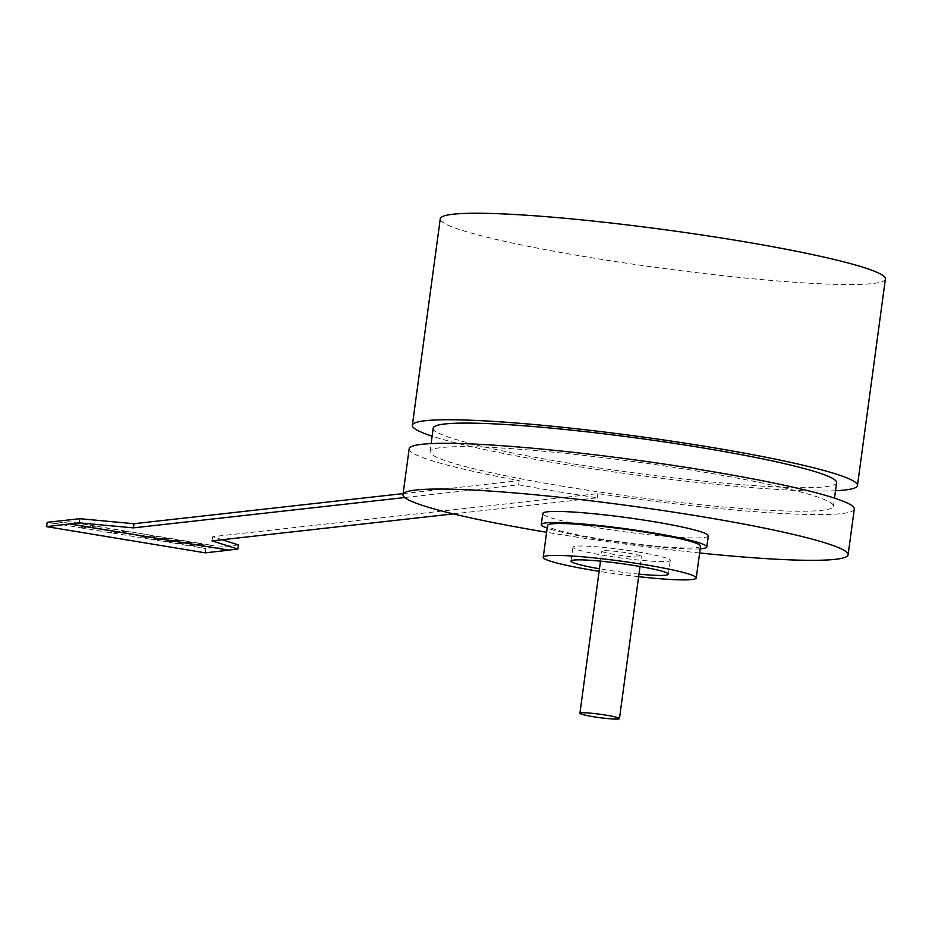 <?xml version="1.0" encoding="UTF-8"?>
<svg xmlns="http://www.w3.org/2000/svg" width="932" height="932" viewBox="0 0 932 932"><rect width="100%" height="100%" fill="white"/><g stroke="black" fill="none" stroke-linecap="round" stroke-linejoin="round"><path stroke-width="0.7" stroke-dasharray="4.66 3.5" d="M238.394 544.905L205.797 548.552L198.586 547.352L213.486 545.686L204.318 544.172L189.406 545.837L186.784 545.406L201.685 543.74L192.516 542.226L177.616 543.892L174.995 543.461L189.895 541.795L180.715 540.28L165.814 541.946L163.193 541.504L178.094 539.838L168.913 538.323L154.013 539.989L151.392 539.558L166.292 537.892L157.124 536.378L142.223 538.044L138.286 537.391L153.209 535.585L138.309 537.251L112.085 532.918L126.985 531.252L153.209 535.585M153.186 535.725L126.985 531.252M126.973 531.391L112.085 532.918M166.292 537.892L151.415 539.418L142.235 537.904L157.135 536.238L166.315 537.752M189.895 541.795L175.006 543.321L165.838 541.807L180.738 540.141L189.907 541.655M198.586 547.352L189.429 545.698L204.329 544.032L213.51 545.558L198.609 547.224M186.784 545.406L177.628 543.752L192.528 542.086L201.708 543.601L186.808 545.267M178.094 539.838L163.216 541.375L154.036 539.849L168.937 538.183L178.117 539.71M112.073 533.057L109.452 532.626L124.352 530.96L98.128 526.627L83.228 528.293L80.606 527.862L95.53 526.056L80.63 527.722L54.406 523.388L69.306 521.722L95.53 526.056M95.507 526.196L69.306 521.722M69.294 521.862L54.406 523.388M109.452 532.626L83.251 528.153L98.151 526.487L124.364 530.821L109.463 532.487M54.394 523.528L47.183 522.339M403.113 493.611L519.217 480.632A224.589 19.281 7.7 0 1 409.16 448.851M854.294 509.035A224.589 19.281 7.7 0 1 597.866 493.634L212.613 536.704L222.142 539.733M564.21 486.492A203.537 17.475 7.7 0 1 430.025 451.682A203.537 17.475 7.7 0 1 699.245 471.394A203.537 17.475 7.7 0 1 833.429 506.216A203.537 17.475 7.7 0 1 564.21 486.492M453.302 513.893L597.307 497.781A224.589 19.281 7.7 0 1 518.658 484.791L404.768 497.525M518.658 484.791L519.217 480.632M205.797 548.552L205.215 552.839M212.053 540.863L212.613 536.704M597.307 497.781L597.866 493.634M699.629 552.967A224.589 19.281 7.7 0 1 546.618 532.277M708.308 535.877A83.519 7.165 7.7 0 1 624.58 531.788A83.519 7.165 7.7 0 1 542.774 513.497M836.61 482.66A203.537 17.475 7.7 0 1 632.572 472.699A203.537 17.475 7.7 0 1 433.217 428.114M835.526 490.733A224.589 19.281 7.7 0 1 632.327 474.493A224.589 19.281 7.7 0 1 432.122 436.188M885.4 278.983A224.589 19.281 7.7 0 1 660.252 267.997A224.589 19.281 7.7 0 1 440.265 218.799M628.226 553.049A19.945 1.713 7.7 0 1 641.379 556.462A19.945 1.713 7.7 0 1 621.376 555.484A19.945 1.713 7.7 0 1 601.839 551.115A19.945 1.713 7.7 0 1 628.226 553.049M637.907 551.965A49.128 4.217 7.7 0 1 670.294 560.365A49.128 4.217 7.7 0 1 621.05 557.965A49.128 4.217 7.7 0 1 572.924 547.201A49.128 4.217 7.7 0 1 637.907 551.965M638.991 574.135A49.128 4.217 7.7 0 1 599.451 568.788M638.641 576.663A77.205 6.629 7.7 0 1 599.113 571.316M700.549 546.117A77.205 6.629 7.7 0 1 623.159 542.331A77.205 6.629 7.7 0 1 547.538 525.427M700.188 548.82A83.519 7.165 7.7 0 1 623.089 542.878A83.519 7.165 7.7 0 1 547.177 528.141M833.429 506.216L834.524 498.142M430.025 451.682L431.12 443.597M640.016 566.505L641.379 556.462M600.488 561.157L601.839 551.115M668.419 574.228L670.294 560.365M571.048 561.064L572.924 547.201"/><path stroke-width="1.4" d="M404.768 497.525L133.404 527.873L79.22 522.852L46.6 526.638L47.183 522.339L79.779 518.693L133.963 523.714L403.113 493.611M546.618 532.277A224.589 19.281 7.7 0 1 402.985 494.589L409.16 448.851A224.589 19.281 7.7 0 1 706.235 470.613A224.589 19.281 7.7 0 1 854.294 509.035L848.108 554.773A224.589 19.281 7.7 0 1 699.629 552.967M222.142 539.733L238.394 544.905L237.835 549.065L212.053 540.863L453.302 513.893M69.9 523.889L228.515 550.101L69.888 524.029M46.6 526.638L205.215 552.839L228.503 550.241M133.404 527.873L133.963 523.714M79.22 522.852L79.779 518.693M228.515 550.101L237.835 549.065M402.985 494.589A224.589 19.281 7.7 0 1 700.048 516.351A224.589 19.281 7.7 0 1 848.108 554.773M547.177 528.141A83.519 7.165 7.7 0 1 541.282 524.576L542.774 513.497A83.519 7.165 7.7 0 1 653.25 521.582A83.519 7.165 7.7 0 1 708.308 535.877L706.817 546.956A83.519 7.165 7.7 0 1 700.188 548.82M431.12 443.597L433.217 428.114A203.537 17.475 7.7 0 1 702.437 447.838A203.537 17.475 7.7 0 1 836.61 482.66L834.524 498.142M432.122 436.188A224.589 19.281 7.7 0 1 412.352 425.295A224.589 19.281 7.7 0 1 709.415 447.057A224.589 19.281 7.7 0 1 857.475 485.479A224.589 19.281 7.7 0 1 835.526 490.733M412.352 425.295L440.265 218.799A224.589 19.281 7.7 0 1 737.34 240.561A224.589 19.281 7.7 0 1 885.4 278.983L857.475 485.479M606.301 715.193A19.945 1.713 7.7 0 1 619.454 718.607A19.945 1.713 7.7 0 1 599.462 717.628A19.945 1.713 7.7 0 1 579.914 713.26A19.945 1.713 7.7 0 1 606.301 715.193M599.451 568.788A49.128 4.217 7.7 0 1 571.048 561.064A49.128 4.217 7.7 0 1 636.032 565.817A49.128 4.217 7.7 0 1 668.419 574.228A49.128 4.217 7.7 0 1 638.991 574.135M599.113 571.316A77.205 6.629 7.7 0 1 543.228 557.301A77.205 6.629 7.7 0 1 645.352 564.78A77.205 6.629 7.7 0 1 696.239 577.991A77.205 6.629 7.7 0 1 638.641 576.663M543.228 557.301L547.538 525.427A77.205 6.629 7.7 0 1 649.662 532.906A77.205 6.629 7.7 0 1 700.549 546.117L696.239 577.991M541.282 524.576A83.519 7.165 7.7 0 1 651.759 532.673A83.519 7.165 7.7 0 1 706.817 546.956M619.454 718.607L640.016 566.505M579.914 713.26L600.488 561.157"/></g></svg>
